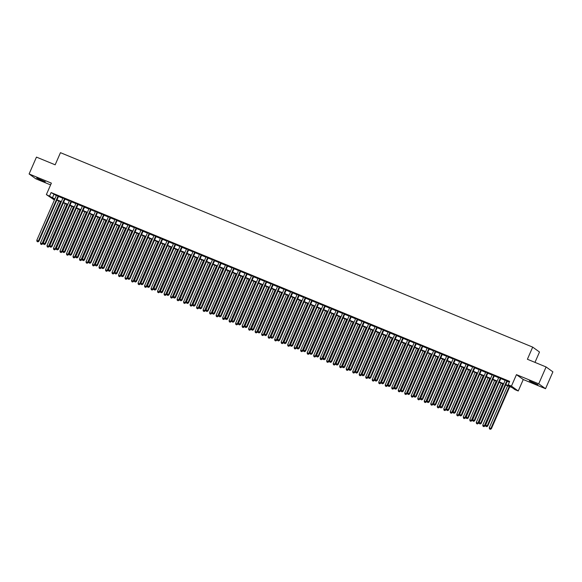 <?xml version="1.0" encoding="UTF-8"?>
<svg xmlns="http://www.w3.org/2000/svg" width="582" height="582" viewBox="0 0 582 582"><rect width="100%" height="100%" fill="white"/><g stroke="black" fill="none" stroke-linecap="round" stroke-linejoin="round"><path stroke-width="0.87" d="M42.137 180.74L45.287 181.78L36.637 178.005L42.137 180.74M534.851 383.625L538.001 384.666L529.351 380.89L534.851 383.625M54.402 199.99L46.371 194.599L54.861 198.942M534.974 362.382L539.499 352.015L532.69 347.119L60.463 152.673L55.166 164.808L36.462 157.111L29.1 173.96L35.909 178.856L50.605 184.909M532.69 347.119L527.394 359.254L546.091 366.958L552.9 371.854L545.538 388.703L538.728 383.814L516.452 374.641L511.44 386.099L518.249 390.995L514.997 389.649L512.24 387.67L505.663 384.964M516.452 374.641L523.262 379.529L545.538 388.703M523.262 379.529L518.249 390.995M546.091 366.958L538.728 383.814M58.578 196.199L56.447 195.319M65.089 198.877L62.951 197.996M71.593 201.554L69.454 200.674M78.097 204.231L75.958 203.351M84.601 206.908L82.462 206.028M91.105 209.593L88.966 208.712M97.609 212.27L95.47 211.39M104.113 214.947L101.974 214.067M110.616 217.624L108.478 216.744M117.12 220.302L114.981 219.421M123.624 222.979L121.485 222.098M130.128 225.663L127.989 224.776M136.639 228.34L134.5 227.46M143.143 231.018L141.004 230.137M149.647 233.695L147.508 232.815M156.151 236.372L154.012 235.492M162.654 239.049L160.516 238.169M169.158 241.726L167.019 240.846M175.662 244.411L173.523 243.531M182.166 247.088L180.027 246.208M188.67 249.765L186.531 248.885M195.174 252.443L193.035 251.562M201.678 255.12L199.539 254.239M208.189 257.797L206.05 256.917M214.693 260.481L212.554 259.601M221.196 263.159L219.058 262.278M227.7 265.836L225.561 264.956M234.204 268.513L232.065 267.633M240.708 271.19L238.569 270.31M247.212 273.867L245.073 272.987M253.716 276.545L251.577 275.664M260.219 279.229L258.081 278.349M266.723 281.906L264.584 281.026M273.227 284.583L271.088 283.703M279.731 287.261L277.599 286.38M286.242 289.938L284.103 289.058M292.746 292.615L290.607 291.735M299.25 295.3L297.111 294.419M305.754 297.977L303.615 297.096M312.258 300.654L310.119 299.774M318.761 303.331L316.623 302.451M325.265 306.008L323.126 305.128M331.769 308.686L329.63 307.805M338.273 311.37L336.134 310.49M344.777 314.047L342.638 313.167M351.281 316.724L349.149 315.844M357.792 319.402L355.653 318.521M364.296 322.079L362.157 321.199M370.799 324.756L368.661 323.876M377.303 327.433L375.164 326.553M383.807 330.118L381.668 329.237M390.311 332.795L388.172 331.915M396.815 335.472L394.676 334.592M403.319 338.149L401.18 337.269M409.823 340.826L407.684 339.946M416.326 343.504L414.188 342.623M422.83 346.188L420.699 345.308M429.341 348.865L427.203 347.985M435.845 351.543L433.706 350.662M442.349 354.22L440.21 353.339M448.853 356.897L446.714 356.017M455.357 359.574L453.218 358.694M461.861 362.259L459.722 361.371M468.364 364.936L466.226 364.056M474.868 367.613L472.729 366.733M481.372 370.29L479.233 369.41M487.876 372.967L485.737 372.087M494.38 375.645L492.241 374.764M500.891 378.322L498.752 377.442M505.809 384.629L510.952 386.746L508.188 384.76L509.665 381.385L51.092 192.562L56.33 195.567M58.469 196.447L62.841 198.244M64.973 199.124L69.345 200.928M71.484 201.808L75.849 203.605M77.988 204.486L82.353 206.283M84.492 207.163L88.857 208.96M90.996 209.84L95.361 211.637M97.5 212.517L101.865 214.314M104.003 215.195L108.368 216.999M110.507 217.879L114.872 219.676M117.011 220.556L121.376 222.353M123.515 223.233L127.88 225.03M130.019 225.911L134.384 227.708M136.523 228.588L140.895 230.385M143.034 231.265L147.399 233.062M149.538 233.949L153.903 235.746M156.041 236.627L160.406 238.424M162.545 239.304L166.91 241.101M169.049 241.981L173.414 243.778M175.553 244.658L179.918 246.455M182.057 247.335L186.422 249.132M188.561 250.013L192.926 251.817M195.065 252.697L199.43 254.494M201.568 255.374L205.933 257.171M208.072 258.052L212.445 259.848M214.583 260.729L218.948 262.526M221.087 263.406L225.452 265.203M227.591 266.083L231.956 267.887M234.095 268.768L238.46 270.565M240.599 271.445L244.964 273.242M247.103 274.122L251.468 275.919M253.607 276.799L257.972 278.596M260.11 279.476L264.475 281.273M266.614 282.154L270.979 283.951M273.118 284.838L277.483 286.635M279.622 287.515L283.994 289.312M286.126 290.192L290.498 291.989M292.637 292.87L297.002 294.667M299.141 295.547L303.506 297.344M305.645 298.224L310.01 300.021M312.148 300.901L316.513 302.705M318.652 303.586L323.017 305.383M325.156 306.263L329.521 308.06M331.66 308.94L336.025 310.737M338.164 311.617L342.529 313.414M344.668 314.295L349.033 316.091M351.172 316.972L355.544 318.776M357.675 319.656L362.048 321.453M364.187 322.333L368.552 324.13M370.69 325.011L375.055 326.808M377.194 327.688L381.559 329.485M383.698 330.365L388.063 332.162M390.202 333.042L394.567 334.839M396.706 335.727L401.071 337.524M403.21 338.404L407.575 340.201M409.713 341.081L414.078 342.878M416.217 343.758L420.582 345.555M422.721 346.435L427.086 348.232M429.225 349.113L433.597 350.91M435.736 351.79L440.101 353.594M442.24 354.474L446.605 356.271M448.744 357.152L453.109 358.949M455.248 359.829L459.613 361.626M461.752 362.506L466.117 364.303M468.255 365.183L472.62 366.98M474.759 367.86L479.124 369.665M481.263 370.545L485.628 372.342M487.767 373.222L492.132 375.019M494.271 375.899L498.636 377.696M500.775 378.576L505.147 380.373M507.286 381.254L509.352 382.105M507.395 381.006L505.256 380.126M46.371 194.599L51.376 183.134L29.1 173.96M51.092 192.562L49.623 195.938M508.188 384.76L511.44 386.099M54.715 199.277L53.675 198.848L54.606 199.517M503.525 384.084L499.16 382.279M497.021 381.399L492.656 379.602M490.517 378.722L486.152 376.925M484.013 376.045L479.648 374.248M477.509 373.368L473.144 371.571M471.005 370.69L466.633 368.893M464.494 368.013L460.129 366.209M457.99 365.329L453.625 363.532M451.487 362.651L447.122 360.855M444.983 359.974L440.618 358.177M438.479 357.297L434.114 355.5M431.975 354.62L427.61 352.823M425.471 351.943L421.106 350.146M418.967 349.258L414.602 347.461M412.463 346.581L408.098 344.784M405.96 343.904L401.595 342.107M399.456 341.227L395.083 339.43M392.952 338.549L388.58 336.752M386.441 335.872L382.076 334.075M379.937 333.195L375.572 331.391M373.433 330.511L369.068 328.714M366.929 327.833L362.564 326.036M360.425 325.156L356.06 323.359M353.921 322.479L349.556 320.682M347.418 319.802L343.053 318.005M340.914 317.125L336.549 315.32M334.41 314.44L330.045 312.643M327.906 311.763L323.534 309.966M321.402 309.086L317.03 307.289M314.891 306.408L310.526 304.612M308.387 303.731L304.022 301.934M301.883 301.054L297.518 299.257M295.38 298.37L291.015 296.573M288.876 295.692L284.511 293.895M282.372 293.015L278.007 291.218M275.868 290.338L271.503 288.541M269.364 287.661L264.999 285.864M262.86 284.984L258.495 283.187M256.356 282.306L251.984 280.502M249.853 279.622L245.48 277.825M243.341 276.945L238.976 275.148M236.838 274.268L232.473 272.471M230.334 271.59L225.969 269.793M223.83 268.913L219.465 267.116M217.326 266.236L212.961 264.432M210.822 263.551L206.457 261.755M204.318 260.874L199.953 259.077M197.815 258.197L193.45 256.4M191.311 255.52L186.946 253.723M184.807 252.843L180.442 251.046M178.303 250.165L173.931 248.368M171.792 247.488L167.427 245.684M165.288 244.804L160.923 243.007M158.784 242.127L154.419 240.33M152.28 239.449L147.915 237.652M145.776 236.772L141.411 234.975M139.273 234.095L134.908 232.298M132.769 231.418L128.404 229.614M126.265 228.733L121.9 226.936M119.761 226.056L115.396 224.259M113.257 223.379L108.892 221.582M106.753 220.702L102.381 218.905M100.242 218.024L95.877 216.228M93.738 215.347L89.373 213.543M87.235 212.663L82.87 210.866M80.731 209.986L76.366 208.189M74.227 207.308L69.862 205.511M67.723 204.631L63.358 202.834M61.219 201.954L56.854 200.157M57 199.822L61.365 201.619M63.503 202.5L67.868 204.297M70.007 205.177L74.372 206.974M76.511 207.854L80.876 209.651M83.015 210.531L87.38 212.328M89.519 213.208L93.891 215.013M96.023 215.893L100.395 217.69M102.534 218.57L106.899 220.367M109.038 221.247L113.403 223.044M115.542 223.925L119.907 225.721M122.045 226.602L126.41 228.399M128.549 229.279L132.914 231.076M135.053 231.963L139.418 233.76M141.557 234.641L145.922 236.438M148.061 237.318L152.426 239.115M154.565 239.995L158.93 241.792M161.069 242.672L165.441 244.469M167.572 245.349L171.945 247.146M174.083 248.027L178.448 249.831M180.587 250.711L184.952 252.508M187.091 253.388L191.456 255.185M193.595 256.065L197.96 257.862M200.099 258.743L204.464 260.54M206.603 261.42L210.968 263.217M213.107 264.097L217.472 265.901M219.61 266.782L223.975 268.578M226.114 269.459L230.479 271.256M232.618 272.136L236.983 273.933M239.122 274.813L243.494 276.61M245.633 277.49L249.998 279.287M252.137 280.168L256.502 281.964M258.641 282.852L263.006 284.649M265.145 285.529L269.51 287.326M271.649 288.206L276.014 290.003M278.152 290.884L282.517 292.681M284.656 293.561L289.021 295.358M291.16 296.238L295.525 298.035M297.664 298.915L302.029 300.719M304.168 301.6L308.533 303.397M310.672 304.277L315.044 306.074M317.183 306.954L321.548 308.751M323.687 309.631L328.052 311.428M330.19 312.308L334.555 314.105M336.694 314.986L341.059 316.79M343.198 317.67L347.563 319.467M349.702 320.347L354.067 322.144M356.206 323.025L360.571 324.821M362.71 325.702L367.075 327.499M369.214 328.379L373.579 330.176M375.717 331.056L380.082 332.853M382.221 333.741L386.594 335.538M388.725 336.418L393.097 338.215M395.236 339.095L399.601 340.892M401.74 341.772L406.105 343.569M408.244 344.449L412.609 346.246M414.748 347.127L419.113 348.924M421.252 349.804L425.617 351.608M427.755 352.488L432.12 354.285M434.259 355.166L438.624 356.962M440.763 357.843L445.128 359.64M447.267 360.52L451.632 362.317M453.771 363.197L458.143 364.994M460.275 365.874L464.647 367.678M466.786 368.559L471.151 370.356M473.29 371.236L477.655 373.033M479.794 373.913L484.159 375.71M486.297 376.59L490.662 378.387M492.801 379.268L497.166 381.065M499.305 381.945L503.67 383.742M53.857 194.548L52.387 197.916M506.929 380.672L487.229 425.777L485.599 425.107L505.307 380.002M507.446 380.883L487.687 426.104L487.229 425.777L486.494 426.548L485.846 426.279L486.494 426.548M486.683 426.679L487.687 426.104M485.599 425.107L485.846 426.279M507.62 385.771L489.28 427.748L491.368 428.752L509.759 386.652M490.175 429.196L489.527 428.927L490.357 429.327L490.91 428.417L509.25 386.441M489.527 428.927L489.28 427.748M491.368 428.752L490.357 429.327M500.425 377.994L480.725 423.092L479.095 422.423L498.803 377.325M500.942 378.205L481.183 423.427L480.725 423.092L479.99 423.871L479.342 423.601L479.99 423.871M480.172 424.002L481.183 423.427M479.095 422.423L479.342 423.601M493.922 375.317L474.221 420.415L472.591 419.746L492.299 374.648M494.438 375.528L474.679 420.75L474.221 420.415L473.486 421.193L472.839 420.924L473.486 421.193M473.668 421.324L474.679 420.75M472.591 419.746L472.839 420.924M487.418 372.64L467.717 417.738L466.087 417.068L485.795 371.971M487.934 372.851L468.175 418.072L467.717 417.738L466.982 418.516L466.335 418.247L466.982 418.516M467.164 418.647L468.175 418.072M466.087 417.068L466.335 418.247M480.914 369.963L461.213 415.061L459.584 414.391L479.284 369.294M481.423 370.174L461.672 415.388L461.213 415.061L460.478 415.832L459.824 415.57L460.478 415.832M460.66 415.97L461.672 415.388M459.584 414.391L459.824 415.57M501.117 383.087L482.776 425.071L484.864 426.068L503.255 383.967M483.671 426.511L483.024 426.25L483.853 426.65L484.406 425.74L502.746 383.756M483.024 426.25L482.776 425.071M484.864 426.068L483.853 426.65M494.613 380.41L476.272 422.394L478.36 423.39L496.752 381.29M477.167 423.834L476.52 423.572L477.349 423.972L477.902 423.063L496.242 381.079M476.52 423.572L476.272 422.394M478.36 423.39L477.349 423.972M488.109 377.733L469.769 419.717L471.857 420.713L490.248 378.613M470.663 421.157L470.009 420.888L470.845 421.288L471.398 420.386L489.738 378.402M470.009 420.888L469.769 419.717M471.857 420.713L470.845 421.288M481.605 375.055L463.265 417.032L465.353 418.036L483.744 375.936M464.16 418.48L463.505 418.211L464.341 418.611L464.894 417.709L483.235 375.725M463.505 418.211L463.265 417.032M465.353 418.036L464.341 418.611M474.41 367.278L454.702 412.383L453.08 411.714L472.78 366.609M474.919 367.489L455.168 412.711L454.702 412.383L453.975 413.155L453.32 412.885L453.975 413.155M454.156 413.285L455.168 412.711M453.08 411.714L453.32 412.885M475.101 372.378L456.761 414.355L458.849 415.359L477.24 373.258M457.656 415.803L457.001 415.533L457.838 415.934L458.383 415.024L476.731 373.047M457.001 415.533L456.761 414.355M458.849 415.359L457.838 415.934M467.906 364.601L448.198 409.706L446.576 409.037L466.277 363.932M468.415 364.812L448.664 410.034L448.198 409.706L447.471 410.477L446.816 410.208L447.471 410.477M447.653 410.608L448.664 410.034M446.576 409.037L446.816 410.208M468.597 369.701L450.257 411.678L452.345 412.682L470.736 370.581M451.152 413.125L450.497 412.856L451.334 413.256L451.879 412.347L470.22 370.37M450.497 412.856L450.257 411.678M452.345 412.682L451.334 413.256M461.402 361.924L441.694 407.022L440.072 406.352L459.773 361.255M461.912 362.135L442.16 407.356L441.694 407.022L440.967 407.8L440.312 407.531L440.967 407.8M441.149 407.931L442.16 407.356M440.072 406.352L440.312 407.531M462.093 367.016L443.753 409.001L445.834 409.997L464.232 367.897M444.648 410.448L443.993 410.179L444.83 410.579L445.376 409.67L463.716 367.686M443.993 410.179L443.753 409.001M445.834 409.997L444.83 410.579M454.898 359.247L435.191 404.344L433.568 403.675L453.269 358.577M455.408 359.458L435.649 404.679L435.191 404.344L434.463 405.123L433.808 404.854L434.463 405.123M434.645 405.254L435.649 404.679M433.568 403.675L433.808 404.854M455.59 364.339L437.249 406.323L439.33 407.32L457.728 365.22M438.137 407.764L437.489 407.502L438.326 407.902L438.872 406.993L457.212 365.009M437.489 407.502L437.249 406.323M439.33 407.32L438.326 407.902M448.395 356.57L428.687 401.667L427.064 400.998L446.765 355.9M448.904 356.781L429.145 402.002L428.687 401.667L427.952 402.446L427.304 402.177L427.952 402.446M428.141 402.577L429.145 402.002M427.064 400.998L427.304 402.177M441.884 353.892L422.183 398.99L420.56 398.321L440.261 353.223M442.4 354.103L422.641 399.317L422.183 398.99L421.448 399.761L420.801 399.499L421.448 399.761M421.637 399.899L422.641 399.317M420.56 398.321L420.801 399.499M435.38 351.208L415.679 396.313L414.049 395.644L433.757 350.539M435.896 351.419L416.137 396.64L415.679 396.313L414.944 397.084L414.297 396.815L414.944 397.084M415.133 397.215L416.137 396.64M414.049 395.644L414.297 396.815M428.876 348.531L409.175 393.636L407.546 392.966L427.253 347.861M429.392 348.742L409.633 393.963L409.175 393.636L408.44 394.407L407.793 394.138L408.44 394.407M408.622 394.538L409.633 393.963M407.546 392.966L407.793 394.138M422.372 345.853L402.671 390.951L401.042 390.282L420.75 345.184M422.888 346.064L403.13 391.286L402.671 390.951L401.936 391.73L401.289 391.46L401.936 391.73M402.118 391.861L403.13 391.286M401.042 390.282L401.289 391.46M415.868 343.176L396.167 388.274L394.538 387.605L414.246 342.507M416.385 343.387L396.626 388.609L396.167 388.274L395.433 389.052L394.785 388.783L395.433 389.052M395.614 389.183L396.626 388.609M394.538 387.605L394.785 388.783M409.364 340.499L389.664 385.597L388.034 384.928L407.742 339.83M409.873 340.71L390.122 385.931L389.664 385.597L388.929 386.375L388.274 386.106L388.929 386.375M389.111 386.506L390.122 385.931M388.034 384.928L388.274 386.106M402.86 337.822L383.16 382.92L381.53 382.25L401.231 337.153M403.37 338.033L383.618 383.247L383.16 382.92L382.425 383.698L381.77 383.429L382.425 383.698M382.607 383.829L383.618 383.247M381.53 382.25L381.77 383.429M396.357 335.145L376.649 380.242L375.026 379.573L394.727 334.468M396.866 335.356L377.114 380.57L376.649 380.242L375.921 381.014L375.266 380.752L375.921 381.014M376.103 381.152L377.114 380.57M375.026 379.573L375.266 380.752M389.853 332.46L370.145 377.565L368.522 376.896L388.223 331.791M390.362 332.671L370.61 377.893L370.145 377.565L369.417 378.336L368.762 378.067L369.417 378.336M369.599 378.467L370.61 377.893M368.522 376.896L368.762 378.067M383.349 329.783L363.641 374.888L362.019 374.219L381.719 329.114M383.858 329.994L364.099 375.215L363.641 374.888L362.913 375.659L362.259 375.39L362.913 375.659M363.095 375.79L364.099 375.215M362.019 374.219L362.259 375.39M376.845 327.106L357.137 372.204L355.515 371.534L375.215 326.437M377.354 327.317L357.595 372.538L357.137 372.204L356.402 372.982L355.755 372.713L356.402 372.982M356.591 373.113L357.595 372.538M355.515 371.534L355.755 372.713M449.086 361.662L430.745 403.646L432.826 404.643L451.225 362.542M431.633 405.087L430.986 404.817L431.822 405.218L432.368 404.315L450.708 362.331M430.986 404.817L430.745 403.646M432.826 404.643L431.822 405.218M442.582 358.985L424.234 400.969L426.322 401.966L444.721 359.865M425.129 402.409L424.482 402.14L425.318 402.54L425.864 401.638L444.204 359.654M424.482 402.14L424.234 400.969M426.322 401.966L425.318 402.54M436.071 356.308L417.731 398.284L419.818 399.288L438.21 357.188M418.625 399.732L417.978 399.463L418.807 399.863L419.36 398.954L437.7 356.977M417.978 399.463L417.731 398.284M419.818 399.288L418.807 399.863M429.567 353.63L411.227 395.607L413.315 396.611L431.706 354.511M412.121 397.055L411.474 396.786L412.303 397.186L412.856 396.277L431.197 354.3M411.474 396.786L411.227 395.607M413.315 396.611L412.303 397.186M423.063 350.946L404.723 392.93L406.811 393.934L425.202 351.834M405.618 394.378L404.97 394.109L405.799 394.509L406.352 393.599L424.693 351.623M404.97 394.109L404.723 392.93M406.811 393.934L405.799 394.509M416.559 348.269L398.219 390.253L400.307 391.25L418.698 349.149M399.114 391.693L398.466 391.431L399.296 391.832L399.849 390.922L418.189 348.938M398.466 391.431L398.219 390.253M400.307 391.25L399.296 391.832M410.055 345.592L391.715 387.576L393.803 388.572L412.194 346.472M392.61 389.016L391.955 388.747L392.792 389.147L393.345 388.245L411.685 346.261M391.955 388.747L391.715 387.576M393.803 388.572L392.792 389.147M403.552 342.914L385.211 384.898L387.299 385.895L405.69 343.795M386.106 386.339L385.451 386.07L386.288 386.47L386.834 385.568L405.181 343.584M385.451 386.07L385.211 384.898M387.299 385.895L386.288 386.47M397.048 340.237L378.707 382.214L380.795 383.218L399.187 341.117M379.602 383.662L378.947 383.393L379.784 383.793L380.33 382.883L398.67 340.907M378.947 383.393L378.707 382.214M380.795 383.218L379.784 383.793M390.544 337.56L372.204 379.537L374.291 380.541L392.683 338.44M373.098 380.984L372.444 380.715L373.28 381.115L373.826 380.206L392.166 338.229M372.444 380.715L372.204 379.537M374.291 380.541L373.28 381.115M384.04 334.883L365.7 376.86L367.78 377.863L386.179 335.763M366.587 378.307L365.94 378.038L366.776 378.438L367.322 377.529L385.662 335.552M365.94 378.038L365.7 376.86M367.78 377.863L366.776 378.438M377.536 332.198L359.196 374.182L361.277 375.179L379.675 333.079M360.083 375.623L359.436 375.361L360.273 375.761L360.818 374.852L379.158 332.868M359.436 375.361L359.196 374.182M361.277 375.179L360.273 375.761M370.334 324.429L350.633 369.526L349.011 368.857L368.712 323.759M370.85 324.64L351.092 369.861L350.633 369.526L349.898 370.305L349.251 370.036L349.898 370.305M350.088 370.436L351.092 369.861M349.011 368.857L349.251 370.036M363.83 321.751L344.129 366.849L342.5 366.18L362.208 321.082M364.347 321.962L344.588 367.184L344.129 366.849L343.395 367.628L342.747 367.358L343.395 367.628M343.584 367.759L344.588 367.184M342.5 366.18L342.747 367.358M357.326 319.074L337.625 364.172L335.996 363.503L355.704 318.405M357.843 319.285L338.084 364.499L337.625 364.172L336.891 364.943L336.243 364.681L336.891 364.943M337.073 365.081L338.084 364.499M335.996 363.503L336.243 364.681M350.822 316.39L331.122 361.495L329.492 360.825L349.2 315.72M351.339 316.601L331.58 361.822L331.122 361.495L330.387 362.266L329.739 361.997L330.387 362.266M330.569 362.397L331.58 361.822M329.492 360.825L329.739 361.997M371.032 329.521L352.685 371.505L354.773 372.502L373.171 330.401M353.58 372.946L352.932 372.684L353.769 373.084L354.314 372.174L372.655 330.19M352.932 372.684L352.685 371.505M354.773 372.502L353.769 373.084M364.521 326.844L346.181 368.828L348.269 369.825L366.66 327.724M347.076 370.268L346.428 369.999L347.258 370.399L347.81 369.497L366.151 327.513M346.428 369.999L346.181 368.828M348.269 369.825L347.258 370.399M358.017 324.167L339.677 366.143L341.765 367.147L360.156 325.047M340.572 367.591L339.924 367.322L340.754 367.722L341.307 366.82L359.647 324.836M339.924 367.322L339.677 366.143M341.765 367.147L340.754 367.722M351.513 321.49L333.173 363.466L335.261 364.47L353.652 322.37M334.068 364.914L333.421 364.645L334.25 365.045L334.803 364.136L353.143 322.159M333.421 364.645L333.173 363.466M335.261 364.47L334.25 365.045M344.318 313.713L324.618 358.818L322.988 358.148L342.696 313.043M344.835 313.924L325.076 359.145L324.618 358.818L323.883 359.589L323.236 359.32L323.883 359.589M324.065 359.72L325.076 359.145M322.988 358.148L323.236 359.32M345.01 318.812L326.669 360.789L328.757 361.793L347.148 319.693M327.564 362.237L326.917 361.968L327.746 362.368L328.299 361.458L346.639 319.482M326.917 361.968L326.669 360.789M328.757 361.793L327.746 362.368M337.815 311.035L318.114 356.133L316.484 355.464L336.192 310.366M338.324 311.246L318.572 356.468L318.114 356.133L317.379 356.912L316.724 356.642L317.379 356.912M317.561 357.042L318.572 356.468M316.484 355.464L316.724 356.642M338.506 316.128L320.165 358.112L322.253 359.116L340.645 317.008M321.06 359.56L320.406 359.29L321.242 359.691L321.795 358.781L340.135 316.797M320.406 359.29L320.165 358.112M322.253 359.116L321.242 359.691M331.311 308.358L311.61 353.456L309.98 352.787L329.681 307.689M331.82 308.569L312.068 353.791L311.61 353.456L310.875 354.234L310.221 353.965L310.875 354.234M311.057 354.365L312.068 353.791M309.98 352.787L310.221 353.965M332.002 313.451L313.662 355.435L315.75 356.431L334.141 314.331M314.556 356.875L313.902 356.613L314.738 357.013L315.284 356.104L333.632 314.12M313.902 356.613L313.662 355.435M315.75 356.431L314.738 357.013M324.807 305.681L305.099 350.779L303.477 350.109L323.177 305.012M325.316 305.892L305.565 351.113L305.099 350.779L304.371 351.557L303.717 351.288L304.371 351.557M304.553 351.688L305.565 351.113M303.477 350.109L303.717 351.288M325.498 310.773L307.158 352.757L309.246 353.754L327.637 311.654M308.053 354.198L307.398 353.929L308.234 354.329L308.78 353.427L327.12 311.443M307.398 353.929L307.158 352.757M309.246 353.754L308.234 354.329M318.303 303.004L298.595 348.101L296.973 347.432L316.673 302.334M318.812 303.215L299.061 348.429L298.595 348.101L297.868 348.873L297.213 348.611L297.868 348.873M298.049 349.011L299.061 348.429M296.973 347.432L297.213 348.611M318.994 308.096L300.654 350.08L302.742 351.077L321.133 308.977M301.549 351.521L300.894 351.252L301.731 351.652L302.276 350.75L320.617 308.766M300.894 351.252L300.654 350.08M302.742 351.077L301.731 351.652M311.799 300.319L292.091 345.424L290.469 344.755L310.17 299.65M312.308 300.53L292.557 345.752L292.091 345.424L291.364 346.195L290.709 345.926L291.364 346.195M291.546 346.326L292.557 345.752M290.469 344.755L290.709 345.926M312.49 305.419L294.15 347.396L296.231 348.4L314.629 306.299M295.038 348.844L294.39 348.574L295.227 348.974L295.772 348.065L314.113 306.088M294.39 348.574L294.15 347.396M296.231 348.4L295.227 348.974M305.295 297.642L285.587 342.747L283.965 342.078L303.666 296.973M305.805 297.853L286.046 343.074L285.587 342.747L284.853 343.518L284.205 343.249L284.853 343.518M285.042 343.649L286.046 343.074M283.965 342.078L284.205 343.249M305.987 302.742L287.646 344.719L289.727 345.723L308.125 303.622M288.534 346.166L287.886 345.897L288.723 346.297L289.269 345.388L307.609 303.411M287.886 345.897L287.646 344.719M289.727 345.723L288.723 346.297M298.792 294.965L279.084 340.07L277.461 339.393L297.162 294.296M299.301 295.176L279.542 340.397L279.084 340.07L278.349 340.841L277.701 340.572L278.349 340.841M278.538 340.972L279.542 340.397M277.461 339.393L277.701 340.572M299.483 300.057L281.142 342.041L283.223 343.045L301.622 300.945M282.03 343.489L281.382 343.22L282.219 343.62L282.765 342.711L301.105 300.734M281.382 343.22L281.142 342.041M283.223 343.045L282.219 343.62M292.28 292.288L272.58 337.385L270.95 336.716L290.658 291.618M292.797 292.499L273.038 337.72L272.58 337.385L271.845 338.164L271.197 337.895L271.845 338.164M272.034 338.295L273.038 337.72M270.95 336.716L271.197 337.895M292.979 297.38L274.631 339.364L276.719 340.361L295.11 298.26M275.526 340.805L274.879 340.543L275.715 340.943L276.261 340.034L294.601 298.049M274.879 340.543L274.631 339.364M276.719 340.361L275.715 340.943M285.777 289.61L266.076 334.708L264.446 334.039L284.154 288.941M286.293 289.821L266.534 335.043L266.076 334.708L265.341 335.487L264.694 335.217L265.341 335.487M265.523 335.618L266.534 335.043M264.446 334.039L264.694 335.217M286.468 294.703L268.127 336.687L270.215 337.684L288.607 295.583M269.022 338.127L268.375 337.858L269.204 338.258L269.757 337.356L288.097 295.372M268.375 337.858L268.127 336.687M270.215 337.684L269.204 338.258M279.273 286.933L259.572 332.031L257.942 331.362L277.65 286.264M279.789 287.144L260.03 332.358L259.572 332.031L258.837 332.809L258.19 332.54L258.837 332.809M259.019 332.94L260.03 332.358M257.942 331.362L258.19 332.54M279.964 292.026L261.624 334.01L263.711 335.006L282.103 292.906M262.518 335.45L261.871 335.181L262.7 335.581L263.253 334.679L281.593 292.695M261.871 335.181L261.624 334.01M263.711 335.006L262.7 335.581M272.769 284.256L253.068 329.354L251.439 328.685L271.147 283.579M273.285 284.467L253.526 329.681L253.068 329.354L252.333 330.125L251.686 329.863L252.333 330.125M252.515 330.263L253.526 329.681M251.439 328.685L251.686 329.863M273.46 289.349L255.12 331.325L257.208 332.329L275.599 290.229M256.015 332.773L255.367 332.504L256.196 332.904L256.749 331.995L275.09 290.018M255.367 332.504L255.12 331.325M257.208 332.329L256.196 332.904M266.265 281.572L246.564 326.677L244.935 326.007L264.643 280.902M266.774 281.783L247.023 327.004L246.564 326.677L245.83 327.448L245.182 327.179L245.83 327.448M246.011 327.579L247.023 327.004M244.935 326.007L245.182 327.179M266.956 286.671L248.616 328.648L250.704 329.652L269.095 287.552M249.511 330.096L248.856 329.827L249.693 330.227L250.245 329.317L268.586 287.341M248.856 329.827L248.616 328.648M250.704 329.652L249.693 330.227M259.761 278.894L240.06 323.999L238.431 323.33L258.132 278.225M260.27 279.105L240.519 324.327L240.06 323.999L239.326 324.771L238.671 324.501L239.326 324.771M239.508 324.902L240.519 324.327M238.431 323.33L238.671 324.501M260.452 283.994L242.112 325.971L244.2 326.975L262.591 284.874M243.007 327.419L242.352 327.149L243.189 327.55L243.734 326.64L262.082 284.663M242.352 327.149L242.112 325.971M244.2 326.975L243.189 327.55M253.257 276.217L233.549 321.315L231.927 320.646L251.628 275.548M253.767 276.428L234.015 321.65L233.549 321.315L232.822 322.093L232.167 321.824L232.822 322.093M233.004 322.224L234.015 321.65M231.927 320.646L232.167 321.824M253.948 281.31L235.608 323.294L237.696 324.29L256.087 282.19M236.503 324.734L235.848 324.472L236.685 324.872L237.23 323.963L255.571 281.979M235.848 324.472L235.608 323.294M237.696 324.29L236.685 324.872M246.753 273.54L227.045 318.638L225.423 317.968L245.124 272.871M247.263 273.751L227.511 318.972L227.045 318.638L226.318 319.416L225.663 319.147L226.318 319.416M226.5 319.547L227.511 318.972M225.423 317.968L225.663 319.147M247.445 278.632L229.104 320.617L231.192 321.613L249.583 279.513M229.999 322.057L229.344 321.795L230.181 322.195L230.727 321.286L249.067 279.302M229.344 321.795L229.104 320.617M231.192 321.613L230.181 322.195M240.25 270.863L220.542 315.961L218.919 315.291L238.62 270.193M240.759 271.074L221.007 316.295L220.542 315.961L219.814 316.739L219.159 316.47L219.814 316.739M219.996 316.87L221.007 316.295M218.919 315.291L219.159 316.47M240.941 275.955L222.6 317.939L224.681 318.936L243.08 276.836M223.495 319.38L222.841 319.111L223.677 319.511L224.223 318.609L242.563 276.625M222.841 319.111L222.6 317.939M224.681 318.936L223.677 319.511M233.746 268.186L214.038 313.283L212.415 312.614L232.116 267.516M234.255 268.397L214.496 313.611L214.038 313.283L213.303 314.054L212.656 313.793L213.303 314.054M213.492 314.193L214.496 313.611M212.415 312.614L212.656 313.793M234.437 273.278L216.097 315.255L218.177 316.259L236.576 274.158M216.984 316.703L216.337 316.433L217.173 316.834L217.719 315.931L236.059 273.947M216.337 316.433L216.097 315.255M218.177 316.259L217.173 316.834M227.242 265.501L207.534 310.606L205.912 309.937L225.612 264.832M227.751 265.712L207.992 310.933L207.534 310.606L206.799 311.377L206.152 311.108L206.799 311.377M206.988 311.508L207.992 310.933M205.912 309.937L206.152 311.108M227.933 270.601L209.593 312.578L211.673 313.582L230.072 271.481M210.48 314.025L209.833 313.756L210.669 314.156L211.215 313.247L229.555 271.27M209.833 313.756L209.593 312.578M211.673 313.582L210.669 314.156M220.731 262.824L201.03 307.929L199.4 307.26L219.108 262.155M221.247 263.035L201.488 308.256L201.03 307.929L200.295 308.7L199.648 308.431L200.295 308.7M200.484 308.831L201.488 308.256M199.4 307.26L199.648 308.431M221.429 267.924L203.082 309.9L205.17 310.904L223.561 268.804M203.976 311.348L203.329 311.079L204.166 311.479L204.711 310.57L223.052 268.593M203.329 311.079L203.082 309.9M205.17 310.904L204.166 311.479M214.227 260.147L194.526 305.244L192.897 304.575L212.605 259.477M214.743 260.358L194.985 305.579L194.526 305.244L193.791 306.023L193.144 305.754L193.791 306.023M193.981 306.154L194.985 305.579M192.897 304.575L193.144 305.754M214.918 265.239L196.578 307.223L198.666 308.227L217.057 266.12M197.473 308.671L196.825 308.402L197.654 308.802L198.207 307.893L216.548 265.909M196.825 308.402L196.578 307.223M198.666 308.227L197.654 308.802M207.723 257.47L188.022 302.567L186.393 301.898L206.101 256.8M208.24 257.68L188.481 302.902L188.022 302.567L187.288 303.346L186.64 303.077L187.288 303.346M187.469 303.477L188.481 302.902M186.393 301.898L186.64 303.077M208.414 262.562L190.074 304.546L192.162 305.543L210.553 263.442M190.969 305.987L190.321 305.725L191.151 306.125L191.704 305.215L210.044 263.231M190.321 305.725L190.074 304.546M192.162 305.543L191.151 306.125M201.219 254.792L181.519 299.89L179.889 299.221L199.597 254.123M201.736 255.003L181.977 300.225L181.519 299.89L180.784 300.668L180.136 300.399L180.784 300.668M180.966 300.799L181.977 300.225M179.889 299.221L180.136 300.399M201.91 259.885L183.57 301.869L185.658 302.866L204.049 260.765M184.465 303.309L183.817 303.04L184.647 303.44L185.2 302.538L203.54 260.554M183.817 303.04L183.57 301.869M185.658 302.866L184.647 303.44M194.715 252.115L175.015 297.213L173.385 296.544L193.093 251.446M195.232 252.326L175.473 297.54L175.015 297.213L174.28 297.984L173.632 297.722L174.28 297.984M174.462 298.122L175.473 297.54M173.385 296.544L173.632 297.722M195.407 257.208L177.066 299.192L179.154 300.188L197.545 258.088M177.961 300.632L177.306 300.363L178.143 300.763L178.696 299.861L197.036 257.877M177.306 300.363L177.066 299.192M179.154 300.188L178.143 300.763M188.212 249.431L168.511 294.536L166.881 293.866L186.582 248.761M188.721 249.642L168.969 294.863L168.511 294.536L167.776 295.307L167.121 295.045L167.776 295.307M167.958 295.438L168.969 294.863M166.881 293.866L167.121 295.045M188.903 254.53L170.562 296.507L172.65 297.511L191.042 255.411M171.457 297.955L170.802 297.686L171.639 298.086L172.192 297.176L190.532 255.2M170.802 297.686L170.562 296.507M172.65 297.511L171.639 298.086M181.708 246.753L162 291.858L160.377 291.189L180.078 246.084M182.217 246.964L162.465 292.186L162 291.858L161.272 292.63L160.617 292.36L161.272 292.63M161.454 292.761L162.465 292.186M160.377 291.189L160.617 292.36M182.399 251.853L164.059 293.83L166.146 294.834L184.538 252.733M164.953 295.278L164.299 295.009L165.135 295.409L165.681 294.499L184.028 252.523M164.299 295.009L164.059 293.83M166.146 294.834L165.135 295.409M175.204 244.076L155.496 289.181L153.874 288.505L173.574 243.407M175.713 244.287L155.961 289.509L155.496 289.181L154.768 289.952L154.114 289.683L154.768 289.952M154.95 290.083L155.961 289.509M153.874 288.505L154.114 289.683M175.895 249.176L157.555 291.153L159.643 292.157L178.034 250.056M158.45 292.601L157.795 292.331L158.631 292.731L159.177 291.822L177.517 249.845M157.795 292.331L157.555 291.153M159.643 292.157L158.631 292.731M168.7 241.399L148.992 286.497L147.37 285.827L167.07 240.73M169.209 241.61L149.458 286.831L148.992 286.497L148.265 287.275L147.61 287.006L148.265 287.275M148.446 287.406L149.458 286.831M147.37 285.827L147.61 287.006M169.391 246.492L151.051 288.476L153.131 289.472L171.53 247.372M151.946 289.916L151.291 289.654L152.128 290.054L152.673 289.145L171.013 247.161M151.291 289.654L151.051 288.476M153.131 289.472L152.128 290.054M162.196 238.722L142.488 283.82L140.866 283.15L160.567 238.053M162.705 238.933L142.946 284.154L142.488 283.82L141.753 284.598L141.106 284.329L141.753 284.598M141.943 284.729L142.946 284.154M140.866 283.15L141.106 284.329M162.887 243.814L144.547 285.798L146.628 286.795L165.026 244.695M145.435 287.239L144.787 286.97L145.624 287.37L146.169 286.468L164.51 244.484M144.787 286.97L144.547 285.798M146.628 286.795L145.624 287.37M155.692 236.045L135.984 281.142L134.362 280.473L154.063 235.375M156.202 236.256L136.443 281.47L135.984 281.142L135.25 281.921L134.602 281.652L135.25 281.921M135.439 282.052L136.443 281.47M134.362 280.473L134.602 281.652M156.383 241.137L138.043 283.121L140.124 284.118L158.522 242.017M138.931 284.562L138.283 284.292L139.12 284.693L139.665 283.79L158.006 241.806M138.283 284.292L138.043 283.121M140.124 284.118L139.12 284.693M149.181 233.367L129.48 278.465L127.858 277.796L147.559 232.691M149.698 233.578L129.939 278.793L129.48 278.465L128.746 279.236L128.098 278.974L128.746 279.236M128.935 279.375L129.939 278.793M127.858 277.796L128.098 278.974M149.88 238.46L131.532 280.437L133.62 281.441L152.018 239.34M132.427 281.884L131.779 281.615L132.616 282.015L133.162 281.106L151.502 239.129M131.779 281.615L131.532 280.437M133.62 281.441L132.616 282.015M142.677 230.683L122.977 275.788L121.347 275.119L141.055 230.014M143.194 230.894L123.435 276.115L122.977 275.788L122.242 276.559L121.594 276.29L122.242 276.559M122.431 276.69L123.435 276.115M121.347 275.119L121.594 276.29M143.368 235.783L125.028 277.76L127.116 278.763L145.507 236.663M125.923 279.207L125.275 278.938L126.105 279.338L126.658 278.429L144.998 236.452M125.275 278.938L125.028 277.76M127.116 278.763L126.105 279.338M136.173 228.006L116.473 273.111L114.843 272.441L134.551 227.336M136.69 228.217L116.931 273.438L116.473 273.111L115.738 273.882L115.09 273.613L115.738 273.882M115.92 274.013L116.931 273.438M114.843 272.441L115.09 273.613M136.865 233.106L118.524 275.082L120.612 276.086L139.003 233.986M119.419 276.53L118.772 276.261L119.601 276.661L120.154 275.752L138.494 233.775M118.772 276.261L118.524 275.082M120.612 276.086L119.601 276.661M129.67 225.329L109.969 270.426L108.339 269.757L128.047 224.659M130.186 225.54L110.427 270.761L109.969 270.426L109.234 271.205L108.587 270.936L109.234 271.205M109.416 271.336L110.427 270.761M108.339 269.757L108.587 270.936M130.361 230.421L112.02 272.405L114.108 273.402L132.5 231.301M112.915 273.853L112.268 273.584L113.097 273.984L113.65 273.074L131.99 231.09M112.268 273.584L112.02 272.405M114.108 273.402L113.097 273.984M123.166 222.651L103.465 267.749L101.835 267.08L121.543 221.982M123.682 222.862L103.923 268.084L103.465 267.749L102.73 268.528L102.083 268.258L102.73 268.528M102.912 268.658L103.923 268.084M101.835 267.08L102.083 268.258M123.857 227.744L105.517 269.728L107.605 270.725L125.996 228.624M106.411 271.168L105.757 270.906L106.593 271.307L107.146 270.397L125.486 228.413M105.757 270.906L105.517 269.728M107.605 270.725L106.593 271.307M116.662 219.974L96.961 265.072L95.332 264.403L115.032 219.305M117.171 220.185L97.42 265.407L96.961 265.072L96.226 265.85L95.572 265.581L96.226 265.85M96.408 265.981L97.42 265.407M95.332 264.403L95.572 265.581M117.353 225.067L99.013 267.051L101.101 268.047L119.492 225.947M99.908 268.491L99.253 268.222L100.089 268.622L100.642 267.72L118.983 225.736M99.253 268.222L99.013 267.051M101.101 268.047L100.089 268.622M110.158 217.297L90.45 262.395L88.828 261.725L108.528 216.628M110.667 217.508L90.916 262.722L90.45 262.395L89.723 263.166L89.068 262.904L89.723 263.166M89.904 263.304L90.916 262.722M88.828 261.725L89.068 262.904M110.849 222.389L92.509 264.373L94.597 265.37L112.988 223.27M93.404 265.814L92.749 265.545L93.586 265.945L94.131 265.043L112.479 223.059M92.749 265.545L92.509 264.373M94.597 265.37L93.586 265.945M103.654 214.613L83.946 259.718L82.324 259.048L102.025 213.943M104.163 214.823L84.412 260.045L83.946 259.718L83.219 260.489L82.564 260.219L83.219 260.489M83.401 260.62L84.412 260.045M82.324 259.048L82.564 260.219M104.345 219.712L86.005 261.689L88.093 262.693L106.484 220.593M86.9 263.137L86.245 262.868L87.082 263.268L87.627 262.358L105.968 220.382M86.245 262.868L86.005 261.689M88.093 262.693L87.082 263.268M97.15 211.935L77.442 257.04L75.82 256.371L95.521 211.266M97.66 212.146L77.908 257.368L77.442 257.04L76.715 257.811L76.06 257.542L76.715 257.811M76.897 257.942L77.908 257.368M75.82 256.371L76.06 257.542M97.841 217.035L79.501 259.012L81.589 260.016L99.98 217.915M80.396 260.46L79.741 260.19L80.578 260.591L81.124 259.681L99.464 217.704M79.741 260.19L79.501 259.012M81.589 260.016L80.578 260.591M90.647 209.258L70.939 254.356L69.316 253.687L89.017 208.589M91.156 209.469L71.397 254.69L70.939 254.356L70.211 255.134L69.556 254.865L70.211 255.134M70.393 255.265L71.397 254.69M69.316 253.687L69.556 254.865M91.338 214.351L72.997 256.335L75.078 257.339L93.476 215.238M73.885 257.782L73.237 257.513L74.074 257.913L74.62 257.004L92.96 215.027M73.237 257.513L72.997 256.335M75.078 257.339L74.074 257.913M84.143 206.581L64.435 251.679L62.812 251.009L82.513 205.912M84.652 206.792L64.893 252.013L64.435 251.679L63.7 252.457L63.052 252.188L63.7 252.457M63.889 252.588L64.893 252.013M62.812 251.009L63.052 252.188M84.834 211.673L66.494 253.657L68.574 254.654L86.973 212.554M67.381 255.098L66.734 254.836L67.57 255.236L68.116 254.327L86.456 212.343M66.734 254.836L66.494 253.657M68.574 254.654L67.57 255.236M77.632 203.904L57.931 249.001L56.309 248.332L76.009 203.234M78.148 204.115L58.389 249.336L57.931 249.001L57.196 249.78L56.549 249.511L57.196 249.78M57.385 249.911L58.389 249.336M56.309 248.332L56.549 249.511M78.33 208.996L59.982 250.98L62.07 251.977L80.469 209.876M60.877 252.421L60.23 252.152L61.066 252.552L61.612 251.65L79.952 209.666M60.23 252.152L59.982 250.98M62.07 251.977L61.066 252.552M71.128 201.227L51.427 246.324L49.797 245.655L69.505 200.557M71.644 201.437L51.885 246.652L51.427 246.324L50.692 247.095L50.045 246.833L50.692 247.095M50.881 247.234L51.885 246.652M49.797 245.655L50.045 246.833M71.819 206.319L53.479 248.303L55.566 249.3L73.958 207.199M54.373 249.743L53.726 249.474L54.555 249.874L55.108 248.972L73.448 206.988M53.726 249.474L53.479 248.303M55.566 249.3L54.555 249.874M64.624 198.542L44.923 243.647L43.294 242.978L63.002 197.873M65.14 198.753L45.381 243.974L44.923 243.647L44.188 244.418L43.541 244.156L44.188 244.418M44.37 244.556L45.381 243.974M43.294 242.978L43.541 244.156M65.315 203.642L46.975 245.619L49.063 246.623L67.454 204.522M47.87 247.066L47.222 246.797L48.051 247.197L48.604 246.288L66.945 204.311M47.222 246.797L46.975 245.619M49.063 246.623L48.051 247.197M58.12 195.865L38.419 240.97L36.79 240.301L56.498 195.196M58.636 196.076L38.878 241.297L38.419 240.97L37.684 241.741L37.037 241.472L37.684 241.741M37.866 241.872L38.878 241.297M36.79 240.301L37.037 241.472M58.811 200.965L40.471 242.941L42.559 243.945L60.95 201.845M41.366 244.389L40.718 244.12L41.548 244.52L42.1 243.611L60.441 201.634M40.718 244.12L40.471 242.941M42.559 243.945L41.548 244.52"/></g></svg>
